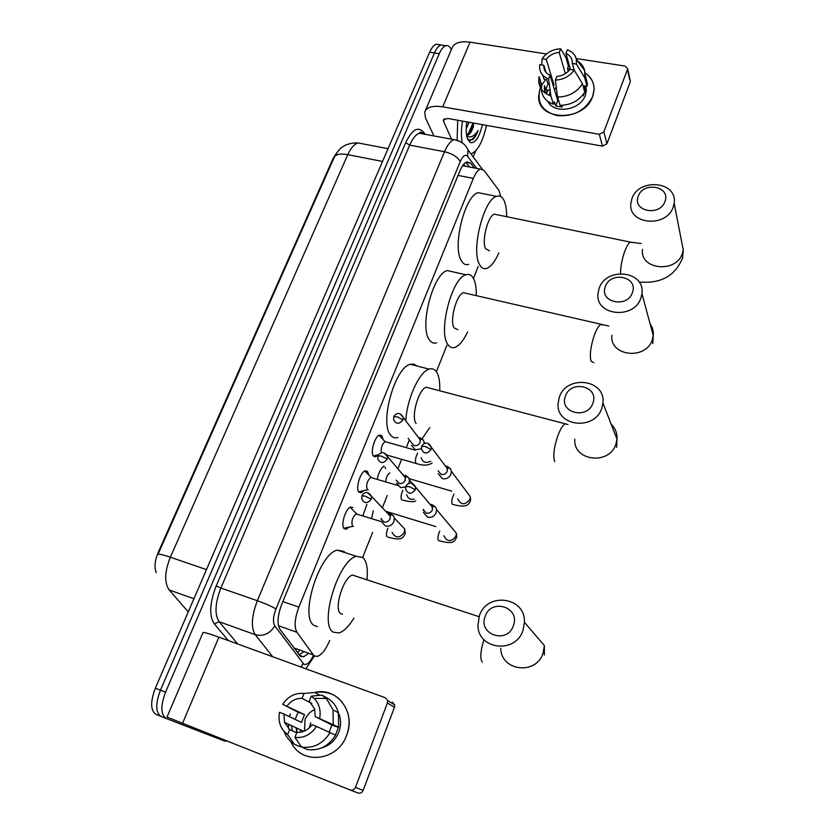 <?xml version="1.0" encoding="UTF-8"?>
<svg xmlns="http://www.w3.org/2000/svg" width="835" height="835" viewBox="0 0 835 835"><rect width="100%" height="100%" fill="white"/><g stroke="black" fill="none" stroke-linecap="round" stroke-linejoin="round"><path stroke-width="1.25" d="M378.318 454.793L375.698 456.849L373.558 456.234C369.957 452.862 374.79 436.016 379.633 435.056L381.835 435.734L382.889 438.573M363.799 490.656L361.117 492.713L359.029 492.191C355.24 489.028 360.302 471.744 365.302 470.773L367.452 471.347L368.59 474.343M349.02 527.125L346.285 529.181L344.27 528.753C340.273 525.81 345.575 508.056 350.742 507.075L352.829 507.555M377.211 479.321C378.579 472.704 380.844 468.289 383.975 466.076M362.818 515.842L366.941 504.35M500.802 196.642L498.902 190.37L484.049 170.434L480.355 169.108C477.87 170.079 475.533 173.169 473.341 178.398L298.878 607.108C294.651 618.516 294.014 626.908 296.957 632.293L313.344 654.932L314.503 656.039L317.446 656.373C321.872 654.682 325.953 649.39 329.679 640.476M336.682 152.92L333.029 158.629L158.128 552.593C154.799 560.671 154.172 567.362 156.26 572.664M294.598 648.899L296.174 649.463M362.703 557.321L372.598 532.386M382.357 507.816L387.242 495.531M397.857 468.779L401.625 459.292M406.259 447.623L409.025 440.661M436.392 371.732L446.85 345.377M473.455 278.399L478.194 266.459M227.433 741.188L224.74 741.094L166.269 718.507C160.654 714.77 160.424 705.982 165.57 692.163L439.262 53.722L434.45 52.949C436.444 48.451 438.625 45.789 441.005 44.965L444.063 45.445L441.005 44.965C438.625 45.789 436.444 48.451 434.45 52.949L160.456 690.169L434.45 52.949L429.66 52.188C431.653 47.699 433.845 45.038 436.235 44.224L439.314 44.704M166.269 718.507L161.207 716.493C155.55 712.735 155.3 703.957 160.456 690.169C155.3 703.957 155.55 712.735 161.207 716.493L156.155 714.478C150.467 710.71 150.196 701.953 155.352 688.186L429.66 52.188M362.839 143.86L358.058 142.942C354.249 144.079 350.815 147.972 347.777 154.642C340.367 153.348 335.837 154.256 334.198 157.366L157.94 554.513C158.566 553.73 162.71 554.638 170.35 557.216C164.62 571.745 164.224 582.653 169.161 589.948L188.251 611.898M474.301 167.939L470.721 163.222L466.89 161.844C464.375 162.804 462.016 165.873 459.824 171.05L281.781 604.185C277.523 615.583 276.928 623.975 279.996 629.371L300.6 656.456L303.554 656.801L308.178 653.763M303.303 652.02L299.087 654.911M439.262 53.722C441.245 49.213 443.427 46.541 445.786 45.716C448.071 45.1 449.898 46.405 451.255 49.63L451.297 49.745M465.888 162.324L469.479 167.01M346.619 735.291C337.726 761.436 300.861 765.403 290.904 741.699C300.861 765.403 337.726 761.436 346.619 735.291C356.378 712.14 336.818 686.683 314.691 692.486C331.057 690.242 342.131 697.173 347.903 713.299C349.802 720.563 349.374 727.901 346.619 735.291M392.356 702.162L394.663 704.907L394.464 707.308L387.43 702.966L387.638 700.523L385.3 697.747L218.906 637.147C208.186 633.295 202.853 631.824 202.936 632.732L167 717.088L350.251 790.004C352.558 790.641 354.291 789.774 355.439 787.395L363.131 790.432C361.993 792.77 360.292 793.626 358.017 793L350.251 790.004M290.361 713.883L289.38 716.628M387.43 702.966L355.439 787.395M394.464 707.308L363.131 790.432M309.347 727.807L310.704 722.682M300.715 732.212L300.193 729.675M316.496 726.44L311.987 724.717C308.011 730.114 302.98 732.66 296.895 732.378L294.912 737.389C303.794 738.276 310.985 734.633 316.496 726.44L335.545 735.155C328.52 746.354 319.074 751.135 307.217 749.496L301.477 747.012L294.912 737.389M296.728 732.806L289.641 729.581L284.589 722.442L283.91 714.009L301.445 722.4L304.524 714.624L282.71 704.322L298.116 712.192L295.162 719.394M304.462 731.063L305.067 719.572C307.071 714.802 310.328 711.462 314.847 709.562M329.23 732.118L331.829 724.968L315.181 716.607L314.701 709.04L309.294 701.087L311.246 696.16L321.924 695.127L327.383 698.144C332.831 701.39 336.505 706.264 338.415 712.756L338.624 727.212L315.181 716.607M338.624 727.212L335.712 726.116L338.384 727.462L335.461 735.103M338.405 712.704L339.636 716.033C341.098 721.398 340.805 726.826 338.76 732.305C335.305 740.499 329.575 745.718 321.558 747.951M292.302 730.792L291.519 725.657M289.641 729.581L287.647 734.57L294.317 744.225L300.12 746.73L300.548 745.655M288.712 728.809L288.43 724.216M294.317 744.225C289.568 741.282 286.186 737.075 284.161 731.596L284.14 731.523M319.941 695.315L314.785 692.486L304.013 693.467L302.061 698.384L311.831 703.508M321.924 695.127L326.339 698.446L333.04 709.875L333.228 724.488M287.647 734.57C281.061 729.717 278.243 722.839 279.214 713.925L279.495 712.328L283.91 714.009M282.71 704.322C288.158 696.286 295.256 692.674 304.013 693.467M311.246 696.16L314.064 698.394C319.179 703.675 321.058 710.314 319.69 718.309M287.125 705.982C291.06 700.68 296.039 698.144 302.061 698.384M296.989 732.389L296.644 728.026M296.822 732.577L296.112 727.786M330.107 732.504C322.988 743.828 313.449 748.661 301.477 747.012M338.384 727.462L331.829 724.968M304.524 714.624L298.116 712.192M486.461 125.386C482.974 141.209 477.954 150.676 471.389 153.786L470.94 153.901M482.421 124.665C479.3 137.451 475.272 143.432 470.335 142.608L467.757 139.435C466.076 135.186 465.763 129.331 466.807 121.868M466.504 124.164L467.235 121.952M466.191 129.039L469.061 122.275M466.577 135.03L471.17 130.834L473.602 125.981C471.952 131.272 469.959 134.383 467.621 135.333L466.64 135.427M467.506 138.819L468.685 139.831L472.495 139.706C474.645 138.057 476.534 134.967 478.173 130.427C474.405 136.23 470.616 138.14 466.807 136.178M462.099 142.493C461.097 136.293 461.223 129.164 462.465 121.096M457.121 139.727L457.726 120.25M470.794 131.387L473.915 123.142M468.07 134.289L473.007 122.975M470.429 140.301L469.969 140.217C472.913 139.372 475.637 136.105 478.173 130.427M513.389 625.645C520.643 607.212 491.147 597.756 485.177 616.376C477.672 634.61 507.325 644.578 513.389 625.645M479.373 615.854C486.941 591.608 525.695 596.816 524.443 622.315L523.044 630.206C515.738 654.181 477.891 649.807 477.933 625.373L479.373 615.854M356.441 576.359L352.568 575.085C343.456 576.839 333.374 609.55 340.701 613.652L342.486 614.257M353.904 618.171C348.863 626.386 343.926 631.302 339.073 632.93L333.332 632.199C318.594 624.778 338.54 559.627 356.451 556.319L362.964 557.55C366.68 561.277 368.016 568.541 366.972 579.323M317.446 626.657L314.304 625.551C299.107 617.984 319.012 553.281 337.371 550.161L344.072 551.465L345.21 552.686M592.902 403.117C599.499 386.448 570.785 379.32 565.441 396.114C558.605 412.636 587.475 420.193 592.902 403.117M559.314 397.283C566.433 374.341 605.97 379.236 602.933 403.055L601.826 408.158C594.864 431.048 555.859 426.539 558.083 403.451L559.314 397.283M405.841 420.892C406.687 399.37 419.337 371.585 429.117 369.122C432.186 368.151 434.691 369.133 436.611 372.055C439.064 376.074 440.097 382.315 439.69 390.78M429.806 427.478L422.155 438.709M410.987 442.018L408.127 438.344M397.877 437.53C395.08 438.354 392.711 437.592 390.77 435.254C379.194 423.742 394.798 367.264 410.35 364.29L414.014 364.123L417.093 366.022M429.618 388.129L426.278 387.252C418.586 388.88 410.632 417.406 416.185 423.491M632.408 292.542C638.691 276.719 610.395 270.665 605.344 286.593C598.841 302.291 627.294 308.72 632.408 292.542M599.081 288.545C605.928 266.438 645.486 270.791 641.948 293.607L640.977 297.803C634.266 319.92 595.104 315.807 597.985 293.617L599.081 288.545M466.462 293.398L463.467 292.709C456.453 294.254 449.345 321.026 454.125 327.946L457.862 329.658M467.59 332.027C463.488 340.576 459.26 345.7 454.887 347.381C451.975 348.32 449.564 347.256 447.664 344.197C438.062 331.077 452.059 277.742 465.899 274.778C469.155 273.744 471.733 275.07 473.643 278.765C475.564 282.71 476.441 288.346 476.253 295.663M436.653 342.841C433.668 343.759 431.184 342.684 429.2 339.605C419.212 326.464 433.114 273.442 447.32 270.582L453.384 271.949M664.973 201.412C671.006 186.257 643.054 181.07 638.243 196.298C632.001 211.328 660.099 216.87 664.973 201.412M631.886 198.855C638.483 177.49 677.947 181.279 674.127 203.239L673.26 206.829C666.758 228.247 627.617 224.605 630.895 203.197L631.886 198.855M497.107 214.741L494.393 214.188C487.911 215.66 481.409 241.127 485.594 248.653L489.404 250.834M498.839 252.88C494.988 261.532 490.959 266.689 486.763 268.369C483.726 269.371 481.273 268.004 479.384 264.288C470.961 249.947 483.768 199.2 496.554 196.371C499.914 195.286 502.524 196.935 504.392 201.308C505.927 205.128 506.668 210.253 506.615 216.693M468.717 264.361C465.606 265.332 463.06 263.954 461.097 260.238C452.299 245.887 465.001 195.421 478.131 192.687L483.611 193.783M423.376 512.293L427.51 517.199C431.413 517.951 434.283 516.468 436.141 512.753L436.559 509.601L435.651 507.043L431.695 504.423M430.578 504.33L430.004 504.35M423.616 509.507L423.387 510.509M423.147 509.527L426.163 513.097C428.981 513.64 431.069 512.565 432.415 509.872L432.071 505.728L435.651 507.043M373.318 510.863L371.606 518.556M385.634 468.539L384.987 467.349M445.89 466.024L445.358 466.003M438.229 473.695L442.393 478.632C446.276 479.342 449.126 477.86 450.952 474.207L451.37 471.274L450.597 468.873L447.174 466.243M438.104 470.794L441.12 474.384C443.938 474.896 446.005 473.831 447.33 471.18L447.08 467.308L450.597 468.873M383.776 466.723L382.858 466.901M389.935 472.923L389.747 472.965C387.534 474.363 386.177 477.317 385.676 481.837M343.686 527.981L345.168 528.096M351.41 507.941L350.199 507.283M357.401 514.256L356.138 513.869C352.37 517.387 351.149 521.457 352.485 526.081L353.414 526.374M381.428 521.51L385.384 526.008C389.214 526.77 392.064 525.298 393.932 521.593L394.339 518.055L393.327 515.592L389.183 513.222M388.223 513.191L387.544 513.264M381.532 518.744L381.344 519.861M380.969 518.702L383.839 521.979C386.615 522.522 388.682 521.457 390.039 518.775L390.331 516.197L389.601 514.412L393.327 515.592M358.57 491.554L360 491.648M366.68 472.986L364.644 470.982M371.961 477.808L370.73 477.443C367.108 480.845 365.928 484.864 367.191 489.508L368.266 489.832M403.785 475.031L403.159 475.042M408.91 483.475L409.432 479.927L408.565 477.589L405.413 475.272M396.552 483.048L400.539 487.609L405.664 486.993M396.187 480.115L399.078 483.434C401.844 483.945 403.9 482.88 405.236 480.24L404.902 476.169L408.565 477.589M373.193 455.722L374.581 455.806M380.969 437.206L379.069 435.296M419.045 437.55L418.46 437.53M424.295 443.552L423.512 440.233L420.224 437.759M411.425 445.274L415.433 449.877L421.362 448.698M411.144 442.216L414.056 445.556C416.811 446.036 418.846 444.982 420.162 442.383L419.921 438.573L423.512 440.233M379.007 435.327L385.092 441.611C381.96 444.251 380.708 448.04 381.313 452.946M592.589 96.651C585.408 110.502 573.572 116.816 557.081 115.595C541.925 111.358 536.31 102.173 540.255 88.03L538.669 95.879C536.884 121.273 584.072 122.359 592.589 96.651C595.856 86.715 593.351 78.803 585.074 72.916C591.211 77.05 594.207 82.717 594.05 89.909L592.589 96.651M475.658 150.843L473.184 156.907M433.908 135.928L425.526 117.975L424.681 112.224C426.445 107.141 432.457 105.346 442.727 106.838L599.311 134.31L603.82 131.909L606.93 143.756L602.484 146.125L447.863 118.486L443.322 119.833L443.51 121.211L451.558 139.195M425.422 110.481L451.798 48.576C453.749 43.065 459.824 40.925 470.021 42.167L546.476 53.951M540.433 87.602L540.788 86.798L540.433 87.602M541.727 84.972L545.704 79.586L541.727 84.972M567.633 69.044L570.284 68.919L567.633 69.044M629.632 79.429L627.471 69.503L603.82 131.909M627.471 69.503L627.638 68.752L625.217 66.09L576.15 58.523M565.514 56.884L566.965 57.114M630.206 82.039L606.93 143.756M549.357 95.399L550.234 91.088M570.451 69.482L565.932 53.43C570.19 55.371 572.319 58.533 572.319 62.896L574.115 70.067L569.929 69.399C566.704 73.574 562.331 75.922 556.82 76.434L555.359 80.108C563.437 79.68 569.689 76.34 574.115 70.067L582.475 83.74L584.761 92.142C579.125 100.732 570.9 105.126 560.076 105.335L557.55 97.069L555.359 80.108M550.077 75.348L548.616 79.022C541.884 76.204 538.93 71.413 539.744 64.639L543.846 65.287L543.794 66.142C543.856 70.359 545.954 73.428 550.077 75.348L557.79 100.555L558.73 100.92M543.846 65.287L546.069 72.488M585.137 74.774L587.381 83.584L587.036 86.276L584.333 85.848L585.46 90.013L583.206 95.848L582.924 94.856M585.857 86.088L586.368 90.451L585.293 95.451C580.335 110.418 553.887 114.478 547.823 101.359M544.869 92.842L544.41 85.546L545.714 89.669L548.01 83.897L546.716 79.753L544.086 79.325L542.813 75.275M568.28 71.33L567.508 68.606L568.437 66.278L566.015 57.73L560.65 48.785L559.21 52.407L565.337 73.657M546.361 93.885L548.136 90.065M548.616 79.022L550.891 95.962L553.469 104.218L554.409 101.839L555.672 105.93L562.247 107.037L561.736 105.335M553.469 104.218C545.652 101.348 541.612 96.15 541.372 88.604L541.769 85.107L539.107 76.747L538.69 80.264L541.372 88.604M550.891 95.962C543 93.082 538.94 87.852 538.69 80.264M576.536 60.381C580.847 62.802 583.582 66.257 584.719 70.725L584.771 77.832L576.453 64.097L572.278 63.45M587.036 86.276L584.771 77.832M553.302 85.911L553.981 84.878L546.215 59.389L542.113 58.742L541.769 64.963M542.113 58.742C546.497 52.574 552.676 49.255 560.65 48.785M565.932 53.43L567.372 49.808C572.152 51.572 575.138 54.672 576.307 59.097L576.453 64.097M546.215 59.389C549.42 55.267 553.751 52.939 559.21 52.407M546.257 93.812L547.092 89.898M582.475 83.74C576.776 92.393 568.468 96.839 557.55 97.069M554.44 89.606L556.267 87.164M557.415 99.334L558.041 98.655M585.46 90.013L584.124 89.794M557.79 100.555L555.672 105.93M545.714 89.669L550.14 90.399M553.981 84.878L552.937 84.7M549.294 84.105L548.01 83.897M293.878 647.95L313.344 654.932M158.128 552.593L158.702 552.791M333.029 158.629L333.582 158.744M299.389 650.611L297.448 652.72M278.473 625.759L296.957 632.293M282.856 601.576L298.878 607.108M458.039 175.402L473.341 178.398M382.534 161.458L347.777 154.642L170.35 557.216L206.495 569.616M155.352 688.186L165.57 692.163M169.161 589.948L193.939 598.726M476.702 168.399L467.59 156.343C465.335 154.037 462.893 155.769 460.273 161.52L275.967 608.945C273.108 616.585 272.711 622.232 274.798 625.874L303.909 664.284C306.821 665.265 309.962 662.385 313.334 655.621M489.717 178.043L492.848 182.239M228.393 640.602L214.271 623.891C208.969 615.719 209.616 603.079 216.192 585.961L405.706 142.691C411.832 129.926 417.646 126.252 423.136 131.679L425.255 134.331M419.828 132.588L420.527 133.454M272.732 656.748L255.207 634.673L219.125 621.72L237.714 644.004M274.798 625.874C269.935 633.713 263.411 636.646 255.207 634.673C250.834 627.429 251.554 616.115 257.357 600.709L220.878 588.028C215.044 603.214 214.459 614.445 219.125 621.72L214.271 623.891M275.967 608.945C271.792 606.429 265.593 603.684 257.357 600.709L444.523 151.73L409.672 145.133L220.878 588.028L216.192 585.961M460.273 161.52C457.496 156.876 452.246 153.619 444.523 151.73C447.445 144.925 450.608 140.896 454 139.643L458.572 140.698M423.888 134.08L419.41 133.245C415.872 134.456 412.626 138.422 409.672 145.133L405.706 142.691M423.136 131.679L423.053 133.391C420.944 132.024 419.838 131.794 419.734 132.702L419.41 133.245L454 139.643C461.223 141.146 465.888 144.591 467.997 149.956L467.59 156.343M303.136 663.574L300.882 667.008M465.93 162.303L470.721 163.222M218.906 637.147L182.541 723.34M500.77 648.252C500.896 671.236 536.404 675.484 543.115 653.001L544.378 645.58L524.443 622.315M483.914 639.631C480.438 651.258 479.895 658.763 482.275 662.145M574.824 439.2C572.862 461.066 609.529 465.596 615.969 443.98L616.981 439.147C617.326 433.313 615.395 428.376 611.21 424.316M426.278 387.252L565.149 423.804C562.727 425.234 560.264 429.284 557.759 435.964C553.897 447.706 552.885 456.275 554.722 461.64M603.068 325.003L600.783 324.471C598.685 325.702 596.524 329.272 594.322 335.19C590.616 346.483 589.52 355.146 591.023 361.179L593.821 362.703M611.878 335.221C609.268 356.305 646.113 360.543 652.354 339.574L653.252 335.597C653.659 331.318 652.615 327.445 650.121 323.98M642.522 249.373C639.527 269.768 676.392 273.609 682.446 253.255L683.249 249.842L681.391 240.365M632.429 242.526L630.362 242.098C628.504 243.194 626.574 246.409 624.59 251.742C621.918 259.497 620.572 266.772 620.551 273.556M415.329 489.707L409.223 486.638L405.8 486.513L405.695 489.393C408.263 494.33 411.478 494.435 415.329 489.707L415.653 487.316L411.905 483.444M443.802 535.736C447.132 542.03 451.192 542.197 455.973 536.237L456.359 533.221L452.32 528.409M439.774 531.123L438.918 533.127C437.759 536.717 437.603 539.201 438.448 540.579M431.037 449.522L425.025 446.412L421.581 446.443L421.456 449.178C423.95 454.104 427.155 454.219 431.037 449.522L431.371 447.32L428 443.5M454.031 494.101L452.8 496.762C451.662 500.311 451.484 502.806 452.288 504.267L453.269 504.528C467.141 508.223 468.915 504.486 470.616 500.384L470.251 496.648L466.796 492.013M457.747 498.892C460.993 505.185 465.032 505.373 469.875 499.445L470.251 496.648L451.37 471.274M371.231 499.121L365.083 496.094L361.847 495.906L361.805 499.09C364.415 503.735 367.557 503.745 371.231 499.121L371.554 496.449L367.797 492.859M392.064 532.333C395.519 538.398 399.6 538.429 404.297 532.448L404.683 528.983L400.289 524.349M387.931 528.127L387.45 529.317C386.25 532.981 386.135 535.517 387.127 536.936M387.252 459.125L381.188 456.046L377.921 456.004L377.858 459.041C380.405 463.686 383.536 463.717 387.252 459.125L387.576 456.651L384.163 453.081M406.739 494.696C407.741 498.37 410.225 499.862 414.181 499.184M402.908 490.312L402.063 492.201C400.883 495.813 400.758 498.37 401.708 499.873M432.718 507.565L415.642 487.181M402.971 419.859L397.001 416.728L393.713 416.822L393.619 419.723C396.103 424.378 399.224 424.42 402.971 419.859L403.305 417.552L400.226 414.045M417.636 453.207L416.446 455.712C415.277 459.281 415.141 461.859 416.039 463.435L417.176 463.769C423.335 465.763 428.313 465.523 432.102 463.018M421.174 457.716C422.719 462.329 425.902 463.508 430.724 461.223M470.021 42.167L442.727 106.838M444.617 118.58L443.51 121.211M602.484 146.125L599.311 134.31M465.21 166.186L463.717 164.265M462.632 165.695L480.355 169.108M346.285 529.181L343.999 528.461M361.117 492.713L358.904 492.034M375.698 456.849L373.548 456.223M334.96 155.821C338.091 150.874 340.398 148.077 341.88 147.44C341.776 147.451 347.172 142.535 358.058 142.942L388.035 148.693M436.235 44.224L445.786 45.716M299.368 655.287L303.554 656.801M305.861 668.814L314.398 655.997M482.244 169.035L467.997 149.956M394.663 704.907L387.638 700.523M284.589 722.442L303.794 731.345M339.073 715.731L339.636 716.033M333.04 709.875L338.415 712.756M314.064 698.394L326.339 698.446M467.621 135.333L466.588 135.145M468.685 139.831L470.335 142.608M356.451 556.319L337.371 550.161M544.347 655.026L544.378 645.58M352.568 575.085L479.081 616.71M616.637 447.383L616.981 439.147L602.933 403.055M429.117 369.122L410.35 364.29M565.149 423.804L567.967 424.556M652.761 343.613L653.252 335.597L641.948 293.607M465.899 274.778L447.32 270.582M463.467 292.709L608.809 326.047M639.078 281.98C660.767 283.963 675.285 275.905 682.633 257.785L683.249 249.842L674.127 203.239M496.554 196.371L478.131 192.687M494.393 214.188L630.362 242.098L641.05 243.549M439.398 540.798C453.739 544.66 454.136 541.633 456.776 537.072L456.359 533.221L436.559 509.601M385.645 511.26L435.839 526.603M415.653 487.316C411.958 479.989 406.969 483.976 405.873 486.335M421.654 446.245C422.719 444.032 427.541 439.794 431.371 447.32L447.633 469.04M409.098 478.643L451.745 491.137M353.174 526.3L345.972 527.73M394.339 518.055L404.683 528.983L405.34 533.492C402.856 538.147 401.625 540.934 388.202 537.166M361.91 495.75C363.016 493.621 367.348 489.414 371.554 496.449L390.331 516.197M356.576 513.807L350.136 507.315M356.138 513.869L381.47 521.698M368.037 489.759L360.772 491.293M415.726 500.958C413.836 502.127 409.536 501.856 402.814 500.155M412.5 483.569L409.432 479.927M377.994 455.827C379.184 453.687 383.495 449.522 387.576 456.651L405.539 477.85M371.158 477.38L364.686 471.023M370.73 477.443L397.45 485.365M378.61 454.731L375.322 455.461M387.054 455.096L416.039 463.435M424.942 443.343L424.264 442.446M393.786 416.623C394.955 414.609 399.13 410.256 403.305 417.552L420.464 440.16M385.092 441.611L415.266 450.18M630.373 81.298L627.638 68.752M543.794 66.142L545.558 71.831M585.158 85.974L586.368 90.451M585.116 75.119L587.381 83.584M576.307 59.097L584.719 70.725M544.138 88.207L545.819 93.53"/></g></svg>
